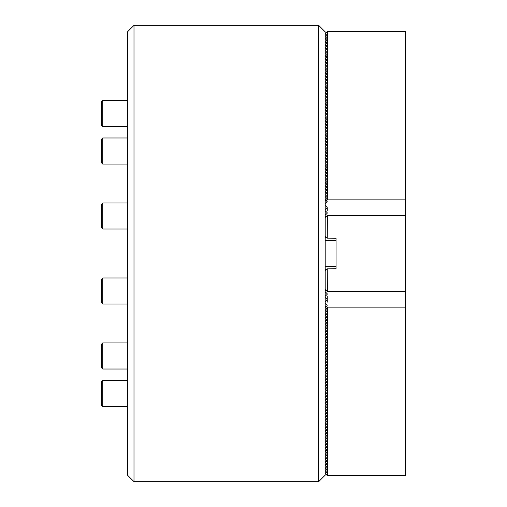 <?xml version="1.0" encoding="UTF-8"?>
<svg xmlns="http://www.w3.org/2000/svg" width="507" height="507" viewBox="0 0 507 507"><rect width="100%" height="100%" fill="white"/><g stroke="black" fill="none" stroke-linecap="round" stroke-linejoin="round"><path stroke-width="0.76" d="M318.688 25.35L325.202 31.871L325.202 475.129L318.688 481.65L318.688 25.35L133.994 25.35L133.994 481.65L318.688 481.65M133.994 481.65L127.472 475.129L127.472 31.871L133.994 25.35M325.202 236.116L327.269 238.182L327.376 215.475L405.6 215.475L405.6 291.525L327.376 291.525L327.269 268.818L325.202 270.884M327.269 268.818L336.071 268.71L336.071 238.29L327.269 238.182M325.202 289.351L327.269 291.417M327.161 291.303L327.161 268.932M327.269 215.583L325.202 217.649M327.161 238.068L327.161 215.697M102.756 304.048L101.4 302.692L101.4 279.332L102.756 277.975L102.756 304.048L127.472 304.048M102.756 229.025L101.4 227.668L101.4 204.308L102.756 202.952L102.756 229.025L127.472 229.025M102.756 164.059L101.4 162.696L101.4 139.343L102.756 137.98L102.756 164.059L127.472 164.059M102.756 406.525L101.4 405.169L101.4 381.809L102.756 380.453L102.756 406.525L127.472 406.525M102.756 126.547L101.4 125.191L101.4 101.831L102.756 100.475L102.756 126.547L127.472 126.547M102.756 369.02L101.4 367.657L101.4 344.304L102.756 342.941L102.756 369.02L127.472 369.02M405.6 307.147L327.376 307.147L327.376 475.591L405.6 475.591L405.6 291.525M326.964 269.122L325.202 269.122M326.185 269.901L325.602 269.122M325.602 269.318L326.381 269.705M327.376 475.591L327.269 461.421M325.202 290.663L325.862 290.01M325.202 296.31L327.161 294.358L327.161 293.705L325.202 291.753M327.161 294.358L327.161 293.705L327.161 294.358M325.202 301.957L327.161 300.005L327.161 299.352L325.202 297.394M327.161 300.005L327.161 299.352L327.161 300.005M325.202 306.285L326.521 306.285L327.161 305.645L327.161 304.992L325.202 303.04M327.161 305.645L327.161 304.992L327.161 305.645M326.521 306.285L327.376 307.147M325.202 309.112L327.161 309.112L325.202 306.83M327.161 309.112L327.161 308.782L327.161 309.112M325.202 311.932L327.161 311.932L325.202 309.65M327.161 311.932L327.161 311.609L327.161 311.932M325.202 314.752L327.161 314.752L325.202 312.477M327.161 314.752L327.161 314.429L327.161 314.752M325.202 317.578L327.161 317.578L325.202 315.297M327.161 317.578L327.161 317.249L327.161 317.578M325.202 320.399L327.161 320.399L325.202 318.123M327.161 320.399L327.161 320.075L327.161 320.399M325.202 323.225L327.161 323.225L325.202 320.944M327.161 323.225L327.161 322.896L327.161 323.225M325.202 326.045L327.161 326.045L325.202 323.764M327.161 326.045L327.161 325.722L327.161 326.045M325.202 328.866L327.161 328.866L325.202 326.59M327.161 328.866L327.161 328.542L327.161 328.866M325.202 331.692L327.161 331.692L325.202 329.411M327.161 331.692L327.161 331.363L327.161 331.692M325.202 334.512L327.161 334.512L325.202 332.231M327.161 334.512L327.161 334.189L327.161 334.512M325.202 337.332L327.161 337.332L325.202 335.057M327.161 337.332L327.161 337.009L327.161 337.332M325.202 340.159L327.161 340.159L325.202 337.877M327.161 340.159L327.161 339.829L327.161 340.159M325.202 342.979L327.161 342.979L325.202 340.704M327.161 342.979L327.161 342.656L327.161 342.979M325.202 345.806L327.161 345.806L325.202 343.524M327.161 345.806L327.161 345.476L327.161 345.806M325.202 348.626L327.161 348.626L325.202 346.344M327.161 348.626L327.161 348.303L327.161 348.626M325.202 351.446L327.161 351.446L325.202 349.171M327.161 351.446L327.161 351.123L327.161 351.446M325.202 354.273L327.161 354.273L325.202 351.991M327.161 354.273L327.161 353.943L327.161 354.273M325.202 357.093L327.161 357.093L325.202 354.818M327.161 357.093L327.161 356.77L327.161 357.093M325.202 359.919L327.161 359.919L325.202 357.638M327.161 359.919L327.161 359.59L327.161 359.919M325.202 362.739L327.161 362.739L325.202 360.458M327.161 362.739L327.161 362.416L327.161 362.739M325.202 365.56L327.161 365.56L325.202 363.285M327.161 365.56L327.161 365.236L327.161 365.56M325.202 368.386L327.161 368.386L325.202 366.105M327.161 368.386L327.161 368.057L327.161 368.386M325.202 371.206L327.161 371.206L325.202 368.925M327.161 371.206L327.161 370.883L327.161 371.206M325.202 374.027L327.161 374.027L325.202 371.751M327.161 374.027L327.161 373.703L327.161 374.027M325.202 376.853L327.161 376.853L325.202 374.572M327.161 376.853L327.161 376.524L327.161 376.853M325.202 379.673L327.161 379.673L325.202 377.398M327.161 379.673L327.161 379.35L327.161 379.673M325.202 382.5L327.161 382.5L325.202 380.218M327.161 382.5L327.161 382.17L327.161 382.5M325.202 385.32L327.161 385.32L325.202 383.038M327.161 385.32L327.161 384.997L327.161 385.32M325.202 388.14L327.161 388.14L325.202 385.865M327.161 388.14L327.161 387.817L327.161 388.14M325.202 390.967L327.161 390.967L325.202 388.685M327.161 390.967L327.161 390.637L327.161 390.967M325.202 393.787L327.161 393.787L325.202 391.512M327.161 393.787L327.161 393.464L327.161 393.787M325.202 396.613L327.161 396.613L325.202 394.332M327.161 396.613L327.161 396.284L327.161 396.613M325.202 399.434L327.161 399.434L325.202 397.152M327.161 399.434L327.161 399.11L327.161 399.434M325.202 402.254L327.161 402.254L325.202 399.979M327.161 402.254L327.161 401.931L327.161 402.254M325.202 405.08L327.161 405.08L325.202 402.799M327.161 405.08L327.161 404.751L327.161 405.08M325.202 407.901L327.161 407.901L325.202 405.619M327.161 407.901L327.161 407.577L327.161 407.901M325.202 410.721L327.161 410.721L325.202 408.446M327.161 410.721L327.161 410.397L327.161 410.721M325.202 413.547L327.161 413.547L325.202 411.266M327.161 413.547L327.161 413.218L327.161 413.547M325.202 416.367L327.161 416.367L325.202 414.092M327.161 416.367L327.161 416.044L327.161 416.367M325.202 419.194L327.161 419.194L325.202 416.912M327.161 419.194L327.161 418.864L327.161 419.194M325.202 422.014L327.161 422.014L325.202 419.733M327.161 422.014L327.161 421.691L327.161 422.014M325.202 424.834L327.161 424.834L325.202 422.559M327.161 424.834L327.161 424.511L327.161 424.834M325.202 427.661L327.161 427.661L325.202 425.379M327.161 427.661L327.161 427.331L327.161 427.661M325.202 430.481L327.161 430.481L325.202 428.206M327.161 430.481L327.161 430.158L327.161 430.481M325.202 433.308L327.161 433.308L325.202 431.026M327.161 433.308L327.161 432.978L327.161 433.308M325.202 436.128L327.161 436.128L325.202 433.846M327.161 436.128L327.161 435.805L327.161 436.128M325.202 438.948L327.161 438.948L325.202 436.673M327.161 438.948L327.161 438.625L327.161 438.948M325.202 441.774L327.161 441.774L325.202 439.493M327.161 441.774L327.161 441.445L327.161 441.774M325.202 444.595L327.161 444.595L325.202 442.313M327.161 444.595L327.161 444.271L327.161 444.595M325.202 447.415L327.161 447.415L325.202 445.14M327.161 447.415L327.161 447.092L327.161 447.415M325.202 450.241L327.161 450.241L325.202 447.96M327.161 450.241L327.161 449.912L327.161 450.241M325.202 453.062L327.161 453.062L325.202 450.786M327.161 453.062L327.161 452.738L327.161 453.062M325.202 455.888L327.161 455.888L325.202 453.607M327.161 455.888L327.161 455.559L327.161 455.888M325.202 458.708L327.161 458.708L325.202 456.427M327.161 458.708L327.161 458.385L327.161 458.708M325.202 461.528L327.161 461.528L325.202 459.253M327.161 461.528L327.161 461.205L327.161 461.528M325.202 464.355L327.161 464.355L325.202 462.073M327.161 464.355L327.161 464.025L327.161 464.355M325.202 467.175L327.161 467.175L325.202 464.9M327.161 467.175L327.161 466.852L327.161 467.175M325.202 470.002L327.161 470.002L325.202 467.72M327.161 470.002L327.161 469.672L327.161 470.002M325.202 472.822L327.161 472.822L325.202 470.54M327.161 472.822L327.161 472.499L327.161 472.822M327.269 475.534L325.202 473.367M325.202 33.633L327.376 31.409L405.6 31.409L405.6 199.853L327.376 199.853L326.521 200.715L325.202 200.715M405.6 215.475L405.6 199.853M326.964 237.878L325.602 237.878L326.185 237.099M326.381 237.295L325.602 237.682M327.376 31.409L327.376 199.853M325.862 216.99L325.202 216.337M325.202 203.96L327.161 202.008L326.521 200.715M327.161 202.008L327.161 201.355L327.161 202.008M325.202 209.606L327.161 207.648L327.161 206.995L325.202 205.043M327.161 207.648L327.161 206.995L327.161 207.648M325.202 215.247L327.161 213.295L327.161 212.642L325.202 210.69M327.161 213.295L327.161 212.642L327.161 213.295M325.202 237.878L325.602 237.878M325.202 36.46L327.161 34.501L327.161 34.178L325.202 34.178M327.161 34.501L327.161 34.178L327.161 34.501M325.202 39.28L327.161 37.328L327.161 36.998L325.202 36.998M327.161 37.328L327.161 36.998L327.161 37.328M325.202 42.1L327.161 40.148L327.161 39.825L325.202 39.825M327.161 40.148L327.161 39.825L327.161 40.148M325.202 44.927L327.161 42.975L327.161 42.645L325.202 42.645M327.161 42.975L327.161 42.645L327.161 42.975M325.202 47.747L327.161 45.795L327.161 45.472L325.202 45.472M327.161 45.795L327.161 45.472L327.161 45.795M325.202 50.573L327.161 48.615L327.161 48.292L325.202 48.292M327.161 48.615L327.161 48.292L327.161 48.615M325.202 53.393L327.161 51.441L327.161 51.112L325.202 51.112M327.161 51.441L327.161 51.112L327.161 51.441M325.202 56.214L327.161 54.262L327.161 53.938L325.202 53.938M327.161 54.262L327.161 53.938L327.161 54.262M325.202 59.04L327.161 57.088L327.161 56.759L325.202 56.759M327.161 57.088L327.161 56.759L327.161 57.088M325.202 61.86L327.161 59.908L327.161 59.585L325.202 59.585M327.161 59.908L327.161 59.585L327.161 59.908M325.202 64.687L327.161 62.729L327.161 62.405L325.202 62.405M327.161 62.729L327.161 62.405L327.161 62.729M325.202 67.507L327.161 65.555L327.161 65.226L325.202 65.226M327.161 65.555L327.161 65.226L327.161 65.555M325.202 70.327L327.161 68.375L327.161 68.052L325.202 68.052M327.161 68.375L327.161 68.052L327.161 68.375M325.202 73.154L327.161 71.195L327.161 70.872L325.202 70.872M327.161 71.195L327.161 70.872L327.161 71.195M325.202 75.974L327.161 74.022L327.161 73.692L325.202 73.692M327.161 74.022L327.161 73.692L327.161 74.022M325.202 78.794L327.161 76.842L327.161 76.519L325.202 76.519M327.161 76.842L327.161 76.519L327.161 76.842M325.202 81.621L327.161 79.669L327.161 79.339L325.202 79.339M327.161 79.669L327.161 79.339L327.161 79.669M325.202 84.441L327.161 82.489L327.161 82.166L325.202 82.166M327.161 82.489L327.161 82.166L327.161 82.489M325.202 87.267L327.161 85.309L327.161 84.986L325.202 84.986M327.161 85.309L327.161 84.986L327.161 85.309M325.202 90.088L327.161 88.136L327.161 87.806L325.202 87.806M327.161 88.136L327.161 87.806L327.161 88.136M325.202 92.908L327.161 90.956L327.161 90.633L325.202 90.633M327.161 90.956L327.161 90.633L327.161 90.956M325.202 95.734L327.161 93.782L327.161 93.453L325.202 93.453M327.161 93.782L327.161 93.453L327.161 93.782M325.202 98.554L327.161 96.603L327.161 96.279L325.202 96.279M327.161 96.603L327.161 96.279L327.161 96.603M325.202 101.381L327.161 99.423L327.161 99.099L325.202 99.099M327.161 99.423L327.161 99.099L327.161 99.423M325.202 104.201L327.161 102.249L327.161 101.92L325.202 101.92M327.161 102.249L327.161 101.92L327.161 102.249M325.202 107.021L327.161 105.069L327.161 104.746L325.202 104.746M327.161 105.069L327.161 104.746L327.161 105.069M325.202 109.848L327.161 107.89L327.161 107.566L325.202 107.566M327.161 107.89L327.161 107.566L327.161 107.89M325.202 112.668L327.161 110.716L327.161 110.387L325.202 110.387M327.161 110.716L327.161 110.387L327.161 110.716M325.202 115.488L327.161 113.536L327.161 113.213L325.202 113.213M327.161 113.536L327.161 113.213L327.161 113.536M325.202 118.315L327.161 116.363L327.161 116.033L325.202 116.033M327.161 116.363L327.161 116.033L327.161 116.363M325.202 121.135L327.161 119.183L327.161 118.86L325.202 118.86M327.161 119.183L327.161 118.86L327.161 119.183M325.202 123.962L327.161 122.003L327.161 121.68L325.202 121.68M327.161 122.003L327.161 121.68L327.161 122.003M325.202 126.782L327.161 124.83L327.161 124.5L325.202 124.5M327.161 124.83L327.161 124.5L327.161 124.83M325.202 129.602L327.161 127.65L327.161 127.327L325.202 127.327M327.161 127.65L327.161 127.327L327.161 127.65M325.202 132.428L327.161 130.476L327.161 130.147L325.202 130.147M327.161 130.476L327.161 130.147L327.161 130.476M325.202 135.249L327.161 133.297L327.161 132.973L325.202 132.973M327.161 133.297L327.161 132.973L327.161 133.297M325.202 138.075L327.161 136.117L327.161 135.794L325.202 135.794M327.161 136.117L327.161 135.794L327.161 136.117M325.202 140.895L327.161 138.943L327.161 138.614L325.202 138.614M327.161 138.943L327.161 138.614L327.161 138.943M325.202 143.715L327.161 141.764L327.161 141.44L325.202 141.44M327.161 141.764L327.161 141.44L327.161 141.764M325.202 146.542L327.161 144.584L327.161 144.261L325.202 144.261M327.161 144.584L327.161 144.261L327.161 144.584M325.202 149.362L327.161 147.41L327.161 147.081L325.202 147.081M327.161 147.41L327.161 147.081L327.161 147.41M325.202 152.182L327.161 150.23L327.161 149.907L325.202 149.907M327.161 150.23L327.161 149.907L327.161 150.23M325.202 155.009L327.161 153.057L327.161 152.727L325.202 152.727M327.161 153.057L327.161 152.727L327.161 153.057M325.202 157.829L327.161 155.877L327.161 155.554L325.202 155.554M327.161 155.877L327.161 155.554L327.161 155.877M325.202 160.656L327.161 158.697L327.161 158.374L325.202 158.374M327.161 158.697L327.161 158.374L327.161 158.697M325.202 163.476L327.161 161.524L327.161 161.194L325.202 161.194M327.161 161.524L327.161 161.194L327.161 161.524M325.202 166.296L327.161 164.344L327.161 164.021L325.202 164.021M327.161 164.344L327.161 164.021L327.161 164.344M325.202 169.123L327.161 167.171L327.161 166.841L325.202 166.841M327.161 167.171L327.161 166.841L327.161 167.171M325.202 171.943L327.161 169.991L327.161 169.668L325.202 169.668M327.161 169.991L327.161 169.668L327.161 169.991M325.202 174.769L327.161 172.811L327.161 172.488L325.202 172.488M327.161 172.811L327.161 172.488L327.161 172.811M325.202 177.589L327.161 175.637L327.161 175.308L325.202 175.308M327.161 175.637L327.161 175.308L327.161 175.637M325.202 180.41L327.161 178.458L327.161 178.134L325.202 178.134M327.161 178.458L327.161 178.134L327.161 178.458M325.202 183.236L327.161 181.278L327.161 180.955L325.202 180.955M327.161 181.278L327.161 180.955L327.161 181.278M325.202 186.056L327.161 184.104L327.161 183.775L325.202 183.775M327.161 184.104L327.161 183.775L327.161 184.104M325.202 188.877L327.161 186.925L327.161 186.601L325.202 186.601M327.161 186.925L327.161 186.601L327.161 186.925M325.202 191.703L327.161 189.751L327.161 189.422L325.202 189.422M327.161 189.751L327.161 189.422L327.161 189.751M325.202 194.523L327.161 192.571L327.161 192.248L325.202 192.248M327.161 192.571L327.161 192.248L327.161 192.571M325.202 197.35L327.161 195.391L327.161 195.068L325.202 195.068M327.161 195.391L327.161 195.068L327.161 195.391M325.202 200.17L327.161 198.218L327.161 197.888L325.202 197.888M327.161 198.218L327.161 197.888L327.161 198.218M102.756 277.975L127.472 277.975M102.756 202.952L127.472 202.952M325.202 266.536L336.071 266.536M325.202 240.464L336.071 240.464M102.756 137.98L127.472 137.98M102.756 380.453L127.472 380.453M102.756 100.475L127.472 100.475M102.756 342.941L127.472 342.941M327.269 434.803L327.269 430.373M327.269 458.601L327.269 441.667M327.269 436.02L327.269 433.193M327.269 424.727L327.269 421.9M327.269 421.906L327.269 416.26M327.269 413.439L327.269 410.613M327.269 402.146L327.269 396.499M327.269 338.834L327.269 340.045M327.269 362.632L327.269 354.165M327.269 345.692L327.269 351.332M327.269 345.698L327.269 342.871M327.269 334.405L327.269 331.584M327.269 302.14L327.269 299.675M327.269 299.32L327.269 296.494M327.269 39.933L327.269 37.112M327.269 51.22L327.269 48.399M327.269 56.866L327.269 54.046M327.269 65.333L327.269 62.513M327.269 82.273L327.269 79.447M327.269 96.393L327.269 99.207M327.269 93.561L327.269 85.094M327.269 158.488L327.269 155.662M327.269 152.835L327.269 147.195M327.269 161.302L327.269 158.482M327.269 169.775L327.269 166.949M327.269 210.506L327.269 207.68"/></g></svg>
